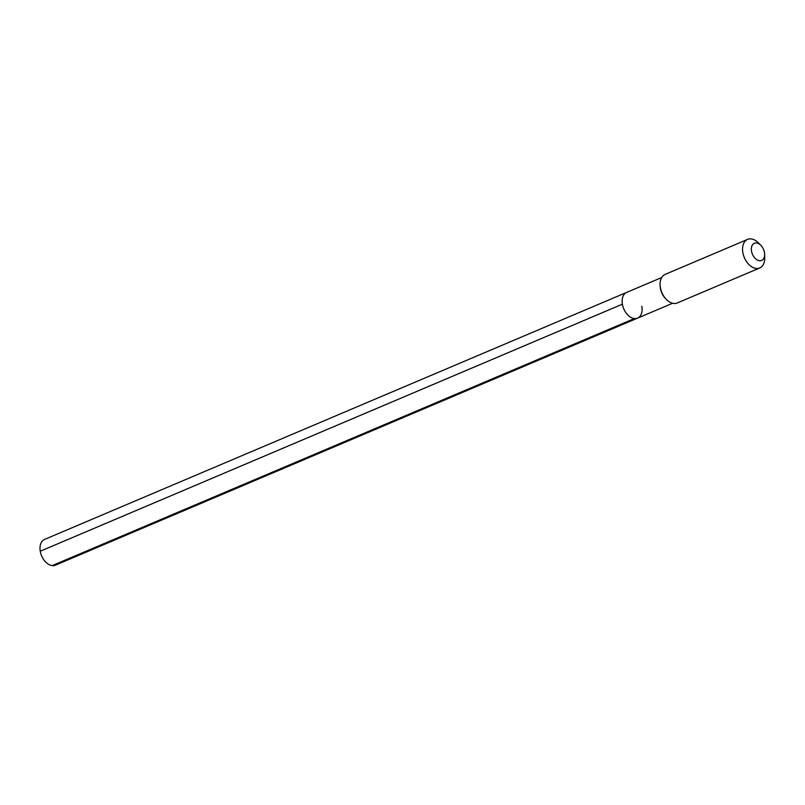 <?xml version="1.0" encoding="UTF-8"?>
<svg xmlns="http://www.w3.org/2000/svg" width="805" height="805" viewBox="0 0 805 805"><rect width="100%" height="100%" fill="white"/><g stroke="black" fill="none" stroke-linecap="round" stroke-linejoin="round"><path stroke-width="1.21" d="M661.67 277.544L626.662 292.396A13.977 9.097 67 0 0 622.386 304.179A13.977 9.097 -113 0 0 637.58 318.126A13.977 9.097 -113 0 1 622.386 304.179A13.977 9.097 67 0 1 626.662 292.396L44.527 539.441A13.977 9.097 67 0 0 40.25 551.224L622.386 304.179M660.09 284.708L660.11 285.564A13.977 9.097 67 0 0 660.362 288.059A13.977 9.097 -113 0 0 665.735 298.816L666.339 299.43A15.526 10.103 -113 0 1 660.362 287.476A15.526 10.103 67 0 1 660.09 284.708A15.526 10.103 67 0 1 665.121 274.394L747.593 239.397A15.526 10.103 67 0 0 742.834 252.478A15.526 10.103 -113 0 0 759.719 267.974L677.246 302.972A15.526 10.103 -113 0 1 666.339 299.43M760.906 245.394A9.318 6.058 67 0 0 753.842 243.533A9.318 6.058 67 0 0 751.508 251.12A9.318 6.058 -113 0 0 758.874 260.599A9.318 6.058 -113 0 0 764.649 254.229A9.318 6.058 -113 0 0 764.488 252.569A9.318 6.058 67 0 0 760.906 245.394L758.501 242.939A15.526 10.103 67 0 0 747.593 239.397M764.649 254.229L764.75 257.66A15.526 10.103 -113 0 1 759.719 267.974M641.857 306.343A13.977 9.097 -113 0 1 637.58 318.126L55.444 565.17A13.977 9.097 -113 0 1 40.25 551.224M52.234 565.603L634.37 318.559M672.588 303.264L637.58 318.126"/></g></svg>
